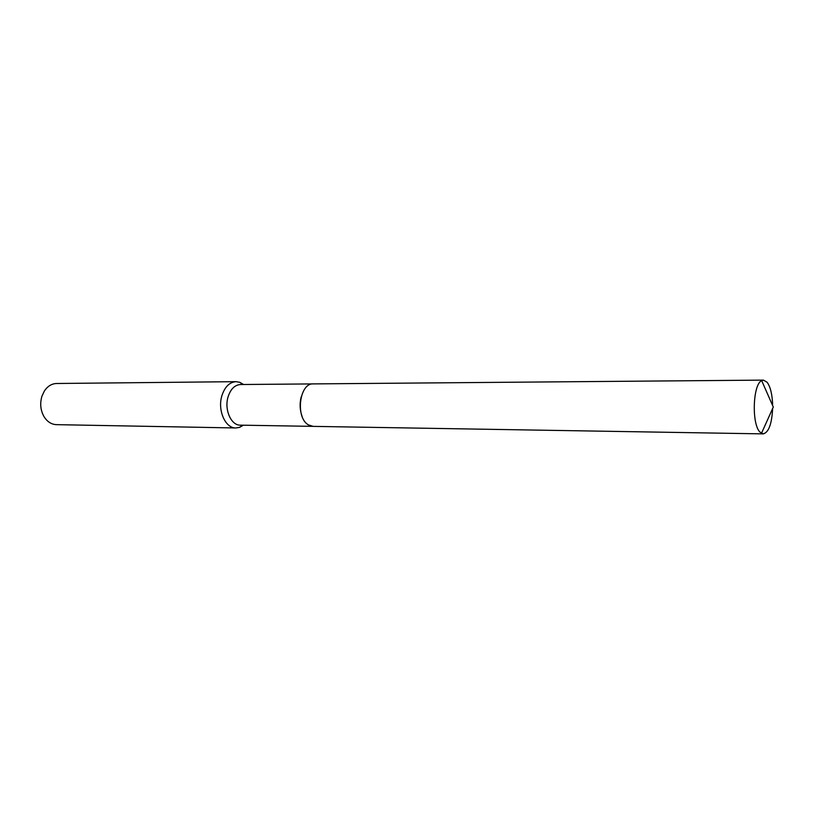<?xml version="1.0" encoding="UTF-8"?>
<svg xmlns="http://www.w3.org/2000/svg" width="814" height="814" viewBox="0 0 814 814"><rect width="100%" height="100%" fill="white"/><g stroke="black" fill="none" stroke-linecap="round" stroke-linejoin="round"><path stroke-width="1.22" d="M312.973 383.913L240.466 384.523C234.686 384.951 230.535 389.133 228.022 397.049C224.145 409.717 231.166 425.519 240.293 425.152L312.8 426.363M243.559 384.493L239.723 382.285L236.05 381.664C229.446 382.163 224.705 386.915 221.825 395.93C217.389 410.368 225.417 428.378 235.857 427.971L239.53 427.381L243.396 425.203M236.05 381.664L56.624 383.496C51.72 383.669 47.639 386.162 44.394 390.964L41.941 396.184C39.744 403.713 40.527 410.683 44.292 417.094C47.497 421.917 51.557 424.44 56.461 424.654L235.857 427.971M301.139 396.998C299.521 403.764 299.847 410.256 302.126 416.473M772.628 404.334C772.191 394.078 770.349 386.721 767.114 382.265L763.461 380.118L761.68 380.626C752.869 384.239 751.485 423.931 759.93 432.051L763.237 433.882C768.721 432.427 771.855 423.891 772.649 408.262M763.461 380.118L313.288 383.903C299.389 382.814 295.156 417.674 308.414 424.888L313.115 426.373L763.237 433.882M242.847 384.503L239.723 382.285M242.674 425.193L239.53 427.381M761.68 380.626L773.3 407.041L761.466 433.363"/></g></svg>
